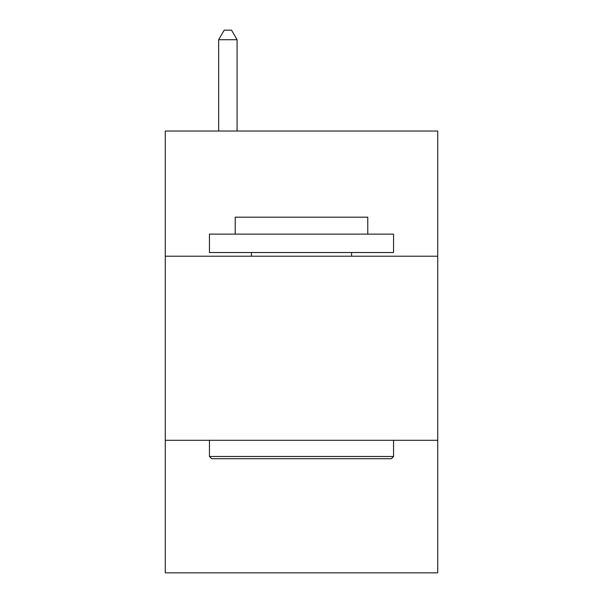 <?xml version="1.0" encoding="UTF-8"?>
<svg xmlns="http://www.w3.org/2000/svg" width="603" height="603" viewBox="0 0 603 603"><rect width="100%" height="100%" fill="white"/><g stroke="black" fill="none" stroke-linecap="round" stroke-linejoin="round"><path stroke-width="0.9" d="M437.725 256.215L437.725 131.032L165.275 131.032L165.275 256.215L437.725 256.215L437.725 572.85L165.275 572.85L165.275 256.215M437.725 440.303L165.275 440.303M211.661 458.717L209.452 456.501L393.548 456.501L391.339 458.717L211.661 458.717M393.548 234.122L393.548 252.529L209.452 252.529L209.452 234.122L393.548 234.122M235.23 234.122L235.23 217.186L367.77 217.186L367.77 234.122M393.548 440.303L393.548 456.501M209.452 440.303L209.452 456.501M351.572 252.529L351.572 256.215M251.428 252.529L251.428 256.215M237.069 131.032L237.069 39.723L218.655 39.723L218.655 131.032M218.655 39.723L224.18 30.15L231.544 30.15L237.069 39.723"/></g></svg>
